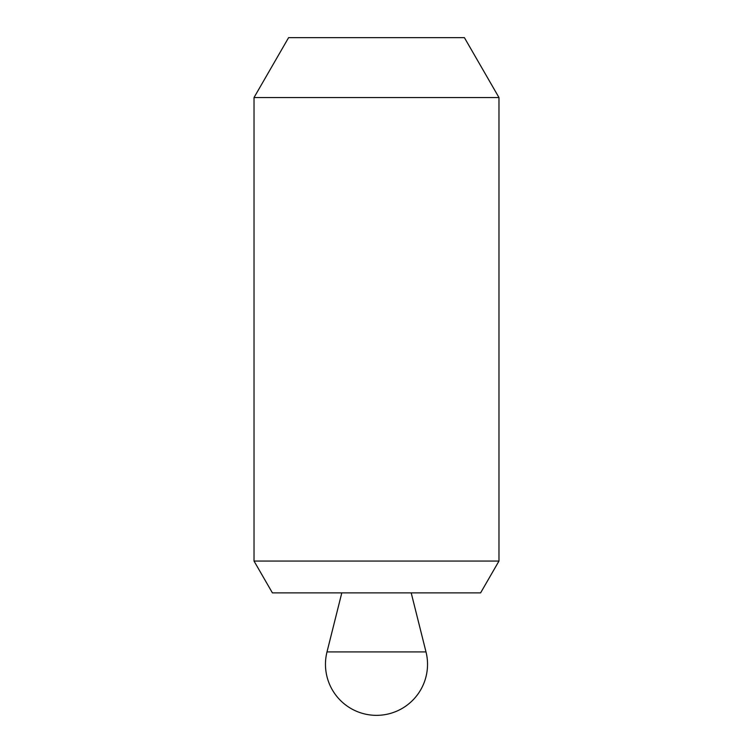 <?xml version="1.0" encoding="UTF-8"?>
<svg xmlns="http://www.w3.org/2000/svg" width="753" height="753" viewBox="0 0 753 753"><rect width="100%" height="100%" fill="white"/><g stroke="black" fill="none" stroke-linecap="round" stroke-linejoin="round"><path stroke-width="1.13" d="M254.025 561.051L272.398 592.875L480.602 592.875L498.975 561.051L498.975 97.542L254.025 97.542L254.025 561.051L498.975 561.051M254.025 97.542L288.597 37.65L464.403 37.65L498.975 97.542M341.796 592.884L411.204 592.884L426 651.91A51.035 51.035 0 0 1 376.5 715.35A51.035 51.035 0 0 1 327 651.91L341.796 592.884M327 651.91L426 651.91"/></g></svg>
